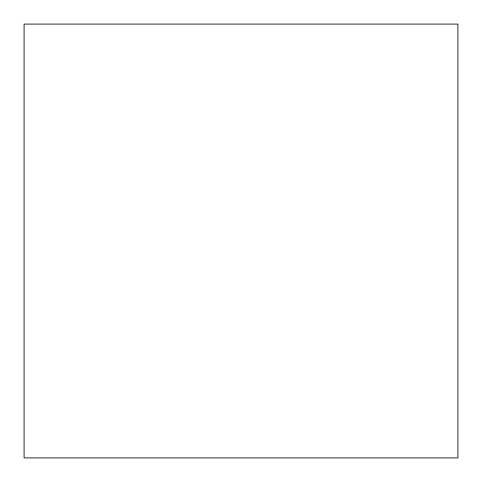 <?xml version="1.0" encoding="UTF-8"?>
<svg xmlns="http://www.w3.org/2000/svg" width="482" height="482" viewBox="0 0 482 482"><rect width="100%" height="100%" fill="white"/><g stroke="black" fill="none" stroke-linecap="round" stroke-linejoin="round"><path stroke-width="0.72" d="M24.1 24.1L24.1 457.9L457.9 457.9L457.9 24.1L24.1 24.1"/></g></svg>
